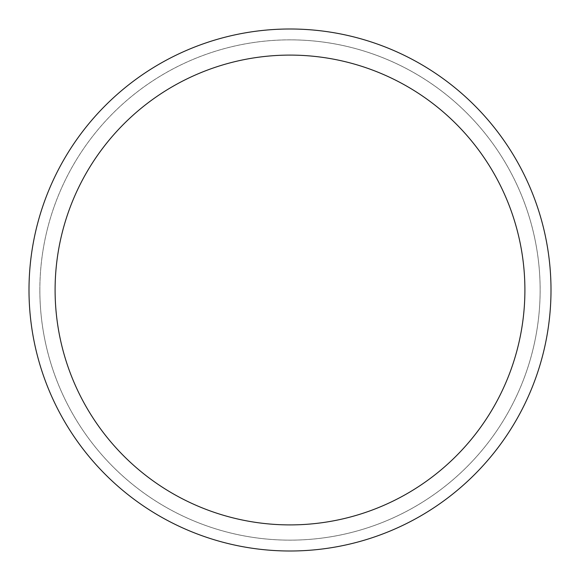 <?xml version="1.0" encoding="UTF-8"?>
<svg xmlns="http://www.w3.org/2000/svg" width="580" height="580" viewBox="0 0 580 580"><rect width="100%" height="100%" fill="white"/><g stroke="black" fill="none" stroke-linecap="round" stroke-linejoin="round"><path stroke-width="0.43" stroke-dasharray="2.9 2.17" d="M290 39.875A250.125 250.125 0 0 1 540.125 290A250.125 250.125 0 0 1 290 540.125A250.125 250.125 0 0 1 39.875 290A250.125 250.125 0 0 1 290 39.875A250.125 250.125 0 0 1 540.125 290A250.125 250.125 0 0 1 290 540.125A250.125 250.125 0 0 1 39.875 290A250.125 250.125 0 0 1 290 39.875M290 39.853A250.147 250.147 0 0 1 540.147 290A250.147 250.147 0 0 1 290 540.147A250.147 250.147 0 0 1 39.853 290A250.147 250.147 0 0 1 290 39.853M290 29A261 261 0 0 1 551 290A261 261 0 0 1 290 551A261 261 0 0 1 29 290A261 261 0 0 1 290 29M39.875 290A250.125 250.125 0 0 1 290 39.875A250.125 250.125 0 0 1 540.125 290A250.125 250.125 0 0 1 290 540.125A250.125 250.125 0 0 1 39.875 290M39.831 290A250.168 250.168 0 0 1 290 39.831A250.168 250.168 0 0 1 540.168 290A250.168 250.168 0 0 1 290 540.168A250.168 250.168 0 0 1 39.831 290"/><path stroke-width="0.87" d="M290 29A261 261 0 0 1 551 290A261 261 0 0 1 290 551A261 261 0 0 1 29 290A261 261 0 0 1 290 29M290 55.1A234.9 234.9 0 0 1 524.9 290A234.9 234.9 0 0 1 290 524.9A234.9 234.9 0 0 1 55.1 290A234.9 234.9 0 0 1 290 55.1"/></g></svg>
